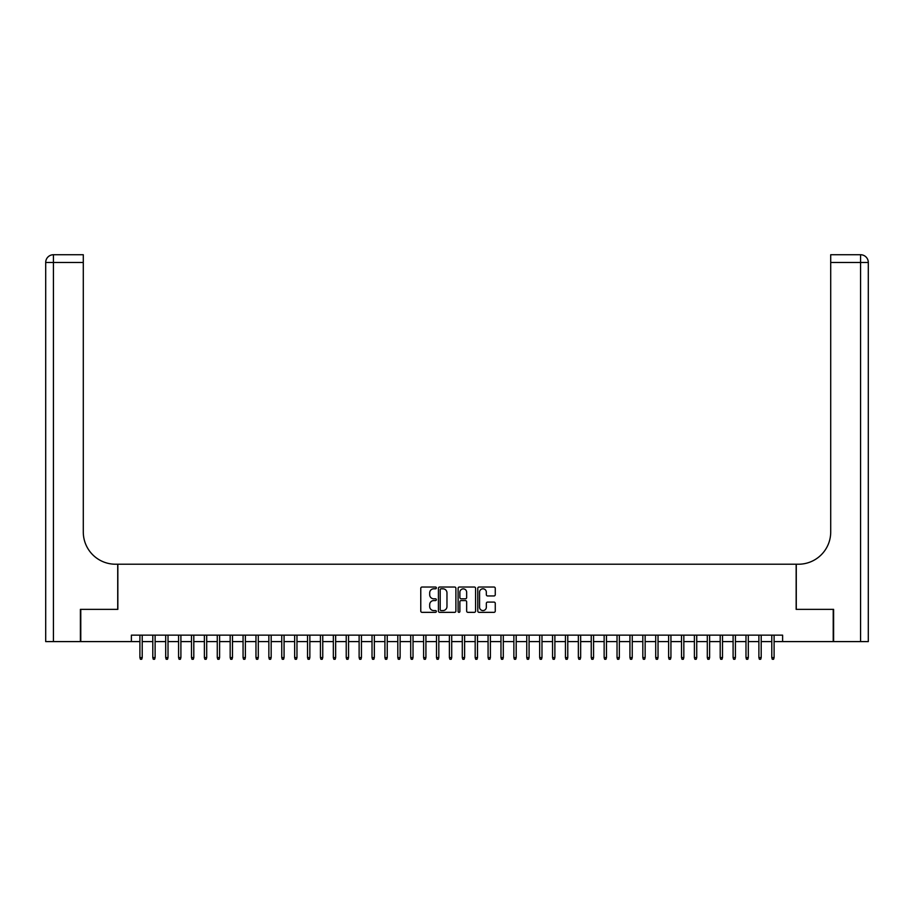 <?xml version="1.0" encoding="UTF-8"?>
<svg xmlns="http://www.w3.org/2000/svg" width="914" height="914" viewBox="0 0 914 914"><rect width="100%" height="100%" fill="white"/><g stroke="black" fill="none" stroke-linecap="round" stroke-linejoin="round"><path stroke-width="1.37" d="M436.366 587.919A0.891 0.891 0 0 0 435.487 587.028L422.028 587.028A1.268 1.268 0 0 0 420.771 588.296L420.771 611.078A1.268 1.268 0 0 0 422.028 612.346L435.487 612.346A0.891 0.891 0 0 0 436.366 611.455A0.891 0.891 0 0 0 435.487 610.575L433.739 610.575A4.056 4.056 0 0 1 429.694 606.519L429.694 604.622A4.056 4.056 0 0 1 433.739 600.578L435.487 600.578A0.891 0.891 0 0 0 436.366 599.687A0.891 0.891 0 0 0 435.487 598.807L433.739 598.807A4.056 4.056 0 0 1 429.694 594.751L429.694 592.855A4.056 4.056 0 0 1 433.739 588.799L435.487 588.799A0.891 0.891 0 0 0 436.366 587.919M493.994 595.951A1.268 1.268 0 0 0 495.262 594.683L495.262 588.296A1.268 1.268 0 0 0 493.994 587.028L479.062 587.028A1.268 1.268 0 0 0 477.793 588.296L477.793 611.078A1.268 1.268 0 0 0 479.062 612.346L493.994 612.346A1.268 1.268 0 0 0 495.262 611.078L495.262 603.354A1.268 1.268 0 0 0 493.994 602.098L487.596 602.098A1.268 1.268 0 0 0 486.339 603.354L486.339 607.193A3.382 3.382 0 0 1 482.946 610.575A3.382 3.382 0 0 1 479.564 607.193L479.564 592.192A3.382 3.382 0 0 1 482.946 588.799A3.382 3.382 0 0 1 486.339 592.192L486.339 594.683A1.268 1.268 0 0 0 487.596 595.951L493.994 595.951M131.388 641.594L80.775 641.594L80.775 609.364L117.849 609.364L117.849 564.224L796.151 564.224L796.151 609.364L833.225 609.364L833.225 641.594L782.613 641.594L782.613 635.15L131.388 635.15L131.388 641.594L139.899 641.594M455.892 588.296A1.268 1.268 0 0 0 454.624 587.028L439.691 587.028A1.268 1.268 0 0 0 438.423 588.296L438.423 611.078A1.268 1.268 0 0 0 439.691 612.346L454.624 612.346A1.268 1.268 0 0 0 455.892 611.078L455.892 588.296M459.376 587.028L474.309 587.028A1.268 1.268 0 0 1 475.577 588.296L475.577 611.078A1.268 1.268 0 0 1 474.309 612.346L467.922 612.346A1.268 1.268 0 0 1 466.654 611.078L466.654 601.835A1.268 1.268 0 0 0 465.386 600.578L461.147 600.578A1.268 1.268 0 0 0 459.879 601.835L459.879 611.455A0.891 0.891 0 0 1 458.988 612.346A0.891 0.891 0 0 1 458.108 611.455L458.108 588.296A1.268 1.268 0 0 1 459.376 587.028M142.218 641.594L152.798 641.594M155.117 641.594L165.697 641.594M168.016 641.594L178.584 641.594M180.903 641.594L191.483 641.594M193.802 641.594L204.382 641.594M206.701 641.594L217.269 641.594M219.6 641.594L230.168 641.594M232.487 641.594L243.067 641.594M245.386 641.594L255.966 641.594M258.285 641.594L268.853 641.594M271.172 641.594L281.752 641.594M284.071 641.594L294.651 641.594M296.97 641.594L307.538 641.594M309.857 641.594L320.437 641.594M322.756 641.594L333.336 641.594M335.655 641.594L346.223 641.594M348.554 641.594L359.122 641.594M361.441 641.594L372.021 641.594M374.34 641.594L384.92 641.594M387.239 641.594L397.807 641.594M400.126 641.594L410.706 641.594M413.025 641.594L423.605 641.594M425.924 641.594L436.492 641.594M438.823 641.594L449.391 641.594M451.71 641.594L462.29 641.594M464.609 641.594L475.177 641.594M477.508 641.594L488.076 641.594M490.395 641.594L500.975 641.594M503.294 641.594L513.874 641.594M516.193 641.594L526.761 641.594M529.08 641.594L539.66 641.594M541.979 641.594L552.559 641.594M554.878 641.594L565.446 641.594M567.777 641.594L578.345 641.594M580.664 641.594L591.244 641.594M593.563 641.594L604.143 641.594M606.462 641.594L617.03 641.594M619.349 641.594L629.929 641.594M632.248 641.594L642.828 641.594M645.147 641.594L655.715 641.594M658.034 641.594L668.614 641.594M670.933 641.594L681.513 641.594M683.832 641.594L694.4 641.594M696.731 641.594L707.299 641.594M709.618 641.594L720.198 641.594M722.517 641.594L733.097 641.594M735.416 641.594L745.984 641.594M748.303 641.594L758.883 641.594M761.202 641.594L771.782 641.594M774.101 641.594L782.613 641.594M441.085 588.799A0.891 0.891 0 0 0 440.194 589.69L440.194 609.684A0.891 0.891 0 0 0 441.085 610.575L442.913 610.575A4.056 4.056 0 0 0 446.969 606.519L446.969 592.855A4.056 4.056 0 0 0 442.913 588.799L441.085 588.799M466.654 592.249A3.382 3.382 0 0 0 463.261 588.867A3.382 3.382 0 0 0 459.879 592.249L459.879 597.539A1.268 1.268 0 0 0 461.147 598.807L465.386 598.807A1.268 1.268 0 0 0 466.654 597.539L466.654 592.249M139.899 657.589L140.413 659.268L141.704 659.268L142.218 657.589L139.899 657.589L139.899 635.15M142.218 657.589L142.218 635.15M80.386 609.364L117.723 609.364L117.723 564.224L115.53 564.224A32.241 32.241 0 0 1 83.288 531.982L83.288 262.478L53.435 262.478L53.435 641.594L80.386 641.594L80.386 609.364M53.435 641.594L45.7 641.594L45.7 262.478A7.735 7.735 0 0 1 53.435 254.732L83.288 254.732L83.288 262.478M83.288 254.732L53.435 254.732A7.735 7.735 0 0 0 45.7 262.478L53.435 262.478L53.435 254.732M115.53 564.224A32.241 32.241 0 0 1 83.288 531.982M833.614 609.364L796.277 609.364L796.277 564.224L798.47 564.224A32.241 32.241 0 0 0 830.712 531.982L830.712 254.732L860.565 254.732A7.735 7.735 0 0 1 868.3 262.478L868.3 641.594L833.614 641.594L833.614 609.364M798.47 564.224A32.241 32.241 0 0 0 830.712 531.982M860.565 641.594L860.565 254.732A7.735 7.735 0 0 1 868.3 262.478L830.712 262.478M152.798 657.589L153.312 659.268L154.603 659.268L155.117 657.589L152.798 657.589L152.798 635.15M155.117 657.589L155.117 635.15M165.697 657.589L166.211 659.268L167.502 659.268L168.016 657.589L165.697 657.589L165.697 635.15M168.016 657.589L168.016 635.15M178.584 657.589L179.098 659.268L180.389 659.268L180.903 657.589L178.584 657.589L178.584 635.15M180.903 657.589L180.903 635.15M191.483 657.589L191.997 659.268L193.288 659.268L193.802 657.589L191.483 657.589L191.483 635.15M193.802 657.589L193.802 635.15M204.382 657.589L204.896 659.268L206.187 659.268L206.701 657.589L204.382 657.589L204.382 635.15M206.701 657.589L206.701 635.15M217.269 657.589L217.795 659.268L219.074 659.268L219.6 657.589L217.269 657.589L217.269 635.15M219.6 657.589L219.6 635.15M230.168 657.589L230.682 659.268L231.973 659.268L232.487 657.589L230.168 657.589L230.168 635.15M232.487 657.589L232.487 635.15M243.067 657.589L243.581 659.268L244.872 659.268L245.386 657.589L243.067 657.589L243.067 635.15M245.386 657.589L245.386 635.15M255.966 657.589L256.48 659.268L257.771 659.268L258.285 657.589L255.966 657.589L255.966 635.15M258.285 657.589L258.285 635.15M268.853 657.589L269.367 659.268L270.658 659.268L271.172 657.589L268.853 657.589L268.853 635.15M271.172 657.589L271.172 635.15M281.752 657.589L282.266 659.268L283.557 659.268L284.071 657.589L281.752 657.589L281.752 635.15M284.071 657.589L284.071 635.15M294.651 657.589L295.165 659.268L296.456 659.268L296.97 657.589L294.651 657.589L294.651 635.15M296.97 657.589L296.97 635.15M307.538 657.589L308.052 659.268L309.343 659.268L309.857 657.589L307.538 657.589L307.538 635.15M309.857 657.589L309.857 635.15M320.437 657.589L320.951 659.268L322.242 659.268L322.756 657.589L320.437 657.589L320.437 635.15M322.756 657.589L322.756 635.15M333.336 657.589L333.85 659.268L335.141 659.268L335.655 657.589L333.336 657.589L333.336 635.15M335.655 657.589L335.655 635.15M346.223 657.589L346.749 659.268L348.028 659.268L348.554 657.589L346.223 657.589L346.223 635.15M348.554 657.589L348.554 635.15M359.122 657.589L359.636 659.268L360.927 659.268L361.441 657.589L359.122 657.589L359.122 635.15M361.441 657.589L361.441 635.15M372.021 657.589L372.535 659.268L373.826 659.268L374.34 657.589L372.021 657.589L372.021 635.15M374.34 657.589L374.34 635.15M384.92 657.589L385.434 659.268L386.725 659.268L387.239 657.589L384.92 657.589L384.92 635.15M387.239 657.589L387.239 635.15M397.807 657.589L398.321 659.268L399.612 659.268L400.126 657.589L397.807 657.589L397.807 635.15M400.126 657.589L400.126 635.15M410.706 657.589L411.22 659.268L412.511 659.268L413.025 657.589L410.706 657.589L410.706 635.15M413.025 657.589L413.025 635.15M423.605 657.589L424.119 659.268L425.41 659.268L425.924 657.589L423.605 657.589L423.605 635.15M425.924 657.589L425.924 635.15M436.492 657.589L437.018 659.268L438.297 659.268L438.823 657.589L436.492 657.589L436.492 635.15M438.823 657.589L438.823 635.15M449.391 657.589L449.905 659.268L451.196 659.268L451.71 657.589L449.391 657.589L449.391 635.15M451.71 657.589L451.71 635.15M462.29 657.589L462.804 659.268L464.095 659.268L464.609 657.589L462.29 657.589L462.29 635.15M464.609 657.589L464.609 635.15M475.177 657.589L475.703 659.268L476.982 659.268L477.508 657.589L475.177 657.589L475.177 635.15M477.508 657.589L477.508 635.15M488.076 657.589L488.59 659.268L489.881 659.268L490.395 657.589L488.076 657.589L488.076 635.15M490.395 657.589L490.395 635.15M500.975 657.589L501.489 659.268L502.78 659.268L503.294 657.589L500.975 657.589L500.975 635.15M503.294 657.589L503.294 635.15M513.874 657.589L514.388 659.268L515.679 659.268L516.193 657.589L513.874 657.589L513.874 635.15M516.193 657.589L516.193 635.15M526.761 657.589L527.275 659.268L528.566 659.268L529.08 657.589L526.761 657.589L526.761 635.15M529.08 657.589L529.08 635.15M539.66 657.589L540.174 659.268L541.465 659.268L541.979 657.589L539.66 657.589L539.66 635.15M541.979 657.589L541.979 635.15M552.559 657.589L553.073 659.268L554.364 659.268L554.878 657.589L552.559 657.589L552.559 635.15M554.878 657.589L554.878 635.15M565.446 657.589L565.972 659.268L567.251 659.268L567.777 657.589L565.446 657.589L565.446 635.15M567.777 657.589L567.777 635.15M578.345 657.589L578.859 659.268L580.15 659.268L580.664 657.589L578.345 657.589L578.345 635.15M580.664 657.589L580.664 635.15M591.244 657.589L591.758 659.268L593.049 659.268L593.563 657.589L591.244 657.589L591.244 635.15M593.563 657.589L593.563 635.15M604.143 657.589L604.657 659.268L605.948 659.268L606.462 657.589L604.143 657.589L604.143 635.15M606.462 657.589L606.462 635.15M617.03 657.589L617.544 659.268L618.835 659.268L619.349 657.589L617.03 657.589L617.03 635.15M619.349 657.589L619.349 635.15M629.929 657.589L630.443 659.268L631.734 659.268L632.248 657.589L629.929 657.589L629.929 635.15M632.248 657.589L632.248 635.15M642.828 657.589L643.342 659.268L644.633 659.268L645.147 657.589L642.828 657.589L642.828 635.15M645.147 657.589L645.147 635.15M655.715 657.589L656.229 659.268L657.52 659.268L658.034 657.589L655.715 657.589L655.715 635.15M658.034 657.589L658.034 635.15M668.614 657.589L669.128 659.268L670.419 659.268L670.933 657.589L668.614 657.589L668.614 635.15M670.933 657.589L670.933 635.15M681.513 657.589L682.027 659.268L683.318 659.268L683.832 657.589L681.513 657.589L681.513 635.15M683.832 657.589L683.832 635.15M694.4 657.589L694.926 659.268L696.205 659.268L696.731 657.589L694.4 657.589L694.4 635.15M696.731 657.589L696.731 635.15M707.299 657.589L707.813 659.268L709.104 659.268L709.618 657.589L707.299 657.589L707.299 635.15M709.618 657.589L709.618 635.15M720.198 657.589L720.712 659.268L722.003 659.268L722.517 657.589L720.198 657.589L720.198 635.15M722.517 657.589L722.517 635.15M733.097 657.589L733.611 659.268L734.902 659.268L735.416 657.589L733.097 657.589L733.097 635.15M735.416 657.589L735.416 635.15M745.984 657.589L746.498 659.268L747.789 659.268L748.303 657.589L745.984 657.589L745.984 635.15M748.303 657.589L748.303 635.15M758.883 657.589L759.397 659.268L760.688 659.268L761.202 657.589L758.883 657.589L758.883 635.15M761.202 657.589L761.202 635.15M771.782 657.589L772.296 659.268L773.587 659.268L774.101 657.589L771.782 657.589L771.782 635.15M774.101 657.589L774.101 635.15"/></g></svg>
